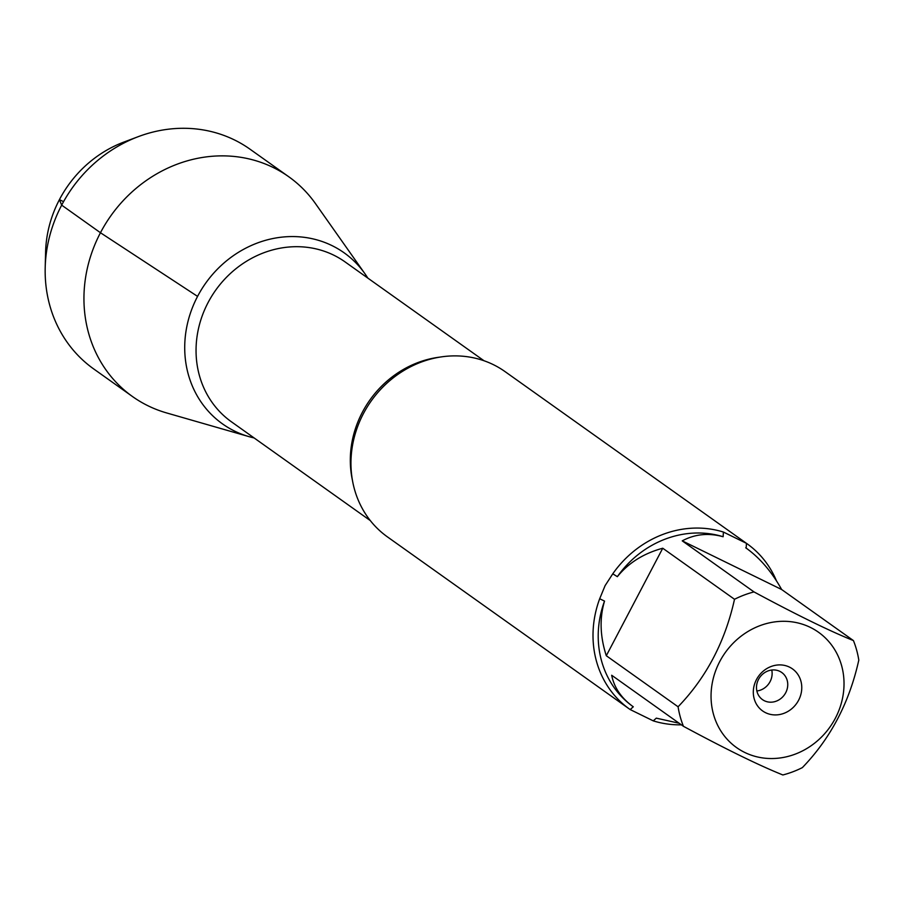 <?xml version="1.0" encoding="UTF-8"?>
<svg xmlns="http://www.w3.org/2000/svg" width="904" height="904" viewBox="0 0 904 904"><rect width="100%" height="100%" fill="white"/><g stroke="black" fill="none" stroke-linecap="round" stroke-linejoin="round"><path stroke-width="1.36" d="M747.122 543.801L505.065 371.623A101.429 92.072 125.4 0 0 363.374 413.704A101.429 92.072 125.4 0 0 387.477 536.919L629.534 709.109A101.429 92.072 -54.6 0 1 599.691 598.742L605.092 585.645L612.776 573.814A101.429 92.072 -54.6 0 1 723.403 532.049L746.455 543.338A101.429 92.072 -54.6 0 1 747.122 543.801A101.429 92.072 -54.6 0 1 776.434 580.775M681.367 724.827A101.429 92.072 -54.6 0 1 653.253 720.861L630.201 709.572A101.429 92.072 -54.6 0 1 629.534 709.109M711.877 706.871A70.749 64.229 125.4 0 0 765.699 758.275A70.749 64.229 125.4 0 0 835.364 718.217A70.749 64.229 125.4 0 0 789.373 621.556A70.749 64.229 125.4 0 0 711.877 706.871M678.079 706.781A97.372 88.389 125.4 0 0 683.447 726.307C725.912 749.167 759.055 765.394 782.864 774.965A97.372 88.389 125.4 0 0 802.368 767.609C830.573 738.387 849.387 702.555 858.8 660.112A97.372 88.389 125.4 0 0 853.421 640.574C829.612 631.003 796.469 614.776 754.004 591.917A97.372 88.389 125.4 0 0 734.511 599.284C725.098 641.727 706.284 677.559 678.079 706.781L606.301 655.728L662.745 548.231C643.614 553.429 628.483 562.909 617.353 576.673A97.372 88.389 -54.6 0 1 723.132 536.739C708.533 532.693 694.905 534.072 682.237 540.863L754.004 591.917M653.253 720.861L656.293 718.149L679.107 723.223M745.721 547.79A97.372 88.389 -54.6 0 1 746.15 548.095A97.372 88.389 -54.6 0 1 746.173 548.106L746.455 543.338M853.421 640.574L781.655 589.521C771.779 571.837 759.959 558.039 746.184 548.118L746.15 548.095M734.511 599.284L662.745 548.231M683.447 726.307L611.68 675.254C614.155 687.673 621.353 698.193 633.297 706.804A97.372 88.389 -54.6 0 1 633.275 706.781A97.372 88.389 -54.6 0 1 604.527 601.103C599.442 618.223 600.041 636.427 606.301 655.728M633.275 706.781L630.201 709.572M599.691 598.742L604.527 601.103M617.353 576.673L612.776 573.814M723.403 532.049L723.132 536.739M197.569 296.388A104.954 95.27 -54.6 0 1 367.815 278.093A104.954 95.27 125.4 0 0 364.9 273.697A104.954 95.27 125.4 0 0 197.569 296.388A104.954 95.27 125.4 0 0 248.995 436.632A104.954 95.27 125.4 0 0 254.103 437.943A104.954 95.27 -54.6 0 1 197.569 296.388L100.457 232.735A134.832 122.402 125.4 0 0 132.492 396.54A134.832 122.402 125.4 0 0 166.539 412.913L248.995 436.632M756.456 679.605A25.787 23.414 -54.6 0 1 798.435 675.333A25.787 23.414 -54.6 0 1 777.711 714.804A25.787 23.414 -54.6 0 1 756.456 679.605M682.237 540.863L781.655 589.521M758.524 679.401A16.634 15.108 125.4 0 0 762.479 699.617A16.634 15.108 125.4 0 0 784.423 694.814A16.634 15.108 125.4 0 0 781.768 672.508A16.634 15.108 125.4 0 0 758.524 679.401M756.851 690.984A16.634 15.108 125.4 0 0 770.095 681.605A16.634 15.108 125.4 0 0 771.756 670.022M364.9 273.697L315.451 203.581A134.832 122.402 125.4 0 0 288.817 176.788A134.832 122.402 125.4 0 0 100.457 232.735L61.675 205.14L59.427 199.626L63.562 201.66M288.817 176.788L250.024 149.205A134.832 122.402 125.4 0 0 138.335 136.628A134.832 122.402 125.4 0 0 45.2 267.561A134.832 122.402 125.4 0 0 93.711 368.945L132.492 396.54M45.2 267.561L45.595 252.046A113.226 102.785 -54.6 0 1 123.803 142.097L138.335 136.628M352.379 480.035A98.084 89.044 -54.6 0 1 362.323 412.348A98.084 89.044 -54.6 0 1 439.807 357.125M484.013 360.752L345.079 261.911A98.084 89.044 125.4 0 0 208.056 302.614A98.084 89.044 125.4 0 0 231.367 421.761L370.312 520.602"/></g></svg>
